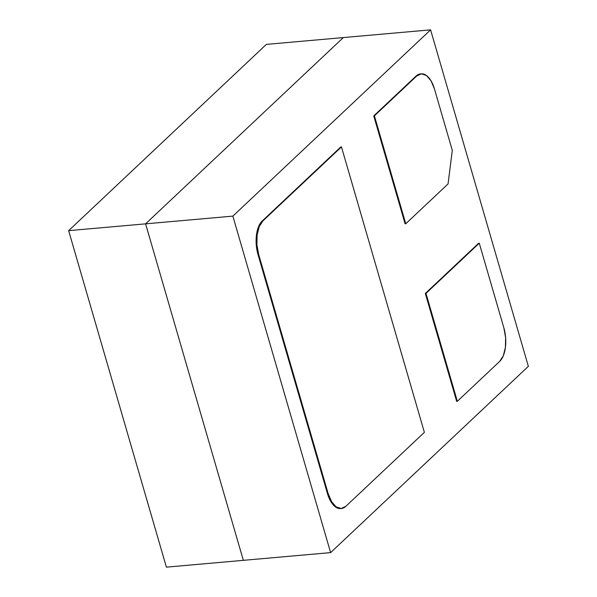 <?xml version="1.0" encoding="UTF-8"?>
<svg xmlns="http://www.w3.org/2000/svg" width="597" height="597" viewBox="0 0 597 597"><rect width="100%" height="100%" fill="white"/><g stroke="black" fill="none" stroke-linecap="round" stroke-linejoin="round"><path stroke-width="0.9" d="M424.377 432.34L345.835 506.331A25.484 12.738 -95.1 0 1 341.335 508.51A25.484 12.738 -95.1 0 1 328.104 493.473L258.658 254.449A25.484 12.738 -95.1 0 1 262.904 220.897L341.454 146.907L424.377 432.34L345.835 506.331L341.118 508.525L336.089 506.853L331.522 501.57L328.104 493.473L327.447 493.532L328.104 493.473L258.658 254.449L258.001 254.509L258.658 254.449L256.919 244.785L257.113 235.009L259.217 226.621L262.904 220.897L262.247 220.957L262.904 220.897L341.454 146.907L340.79 146.959L341.454 146.907L424.377 432.34M340.73 508.562L335.432 506.913L330.865 501.629L327.447 493.532L258.001 254.509L256.255 244.837L256.449 235.069L258.553 226.681L262.247 220.957L340.79 146.959L262.247 220.957A25.484 12.738 84.9 0 0 258.001 254.509L327.447 493.532A25.484 12.738 84.9 0 0 340.678 508.569L341.335 508.51M499.629 361.454L457.339 401.296L456.675 401.356L457.339 401.296L425.982 293.388L479.264 243.195L503.875 327.895A25.484 12.738 -95.1 0 1 499.629 361.454L457.339 401.296L425.982 293.388L425.325 293.448L425.982 293.388L479.264 243.195L478.607 243.255L479.264 243.195L503.875 327.895L505.614 337.566L505.42 347.342L503.323 355.73L499.629 361.454M478.607 243.255L425.325 293.448L456.675 401.356L425.325 293.448L478.607 243.255M420.863 73.879A25.484 12.738 84.9 0 0 420.542 73.894A25.484 12.738 84.9 0 0 416.042 76.073L373.752 115.915L374.409 115.855L416.706 76.013L416.042 76.073L416.706 76.013A25.484 12.738 -95.1 0 1 421.198 73.834A25.484 12.738 -95.1 0 1 434.429 88.871L452.295 150.369L448.056 183.928L405.759 223.771L374.409 115.855L373.752 115.915L405.102 223.823L405.759 223.771L405.102 223.823L373.752 115.915L416.042 76.073L420.758 73.879M416.706 76.013L421.422 73.819L426.445 75.498L431.012 80.782L434.429 88.871L452.295 150.369L448.056 183.928L405.759 223.771L374.409 115.855L416.706 76.013M266.381 44.387L68.64 230.658L145.586 223.845L343.327 37.574L266.381 44.387L430.601 29.85L528.36 366.342L330.619 552.613L243.345 560.337L145.586 223.845L68.64 230.658L166.399 567.15L243.345 560.337L166.399 567.15L68.64 230.658L266.381 44.387M243.345 560.337L145.586 223.845L343.327 37.574L145.586 223.845L232.86 216.121L430.601 29.85L343.327 37.574L145.586 223.845L243.345 560.337L330.619 552.613L232.86 216.121L145.586 223.845L243.345 560.337M330.619 552.613L232.86 216.121L430.601 29.85L528.36 366.342L330.619 552.613M421.198 73.834L420.542 73.894"/></g></svg>
